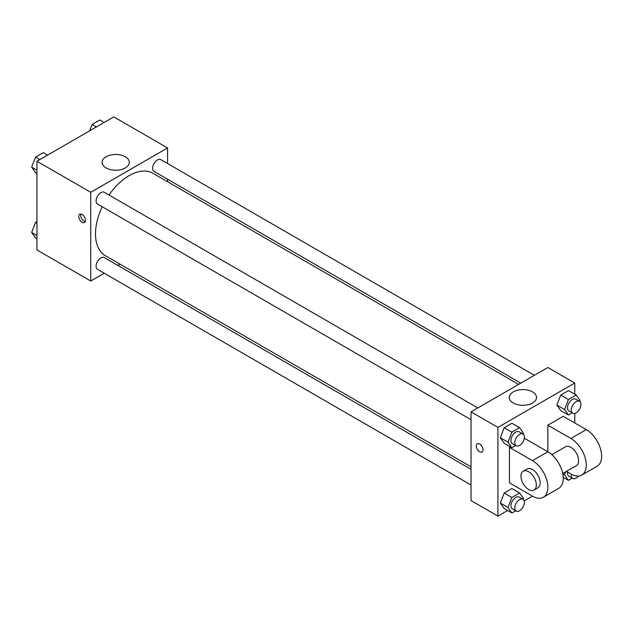 <?xml version="1.0" encoding="UTF-8"?>
<svg xmlns="http://www.w3.org/2000/svg" width="633" height="633" viewBox="0 0 633 633"><rect width="100%" height="100%" fill="white"/><g stroke="black" fill="none" stroke-linecap="round" stroke-linejoin="round"><path stroke-width="0.95" d="M104.223 273.227L90.733 281.012L36.951 249.964L36.951 161.249L113.782 116.891L167.563 147.948L167.563 163.52M119.977 264.135L117.809 265.385M102.198 206.762A47.586 27.472 120 0 0 95.496 233.909A47.586 27.472 120 0 0 105.355 255.692L471.039 466.822M518.625 384.389L152.941 173.268A47.586 27.472 120 0 0 108.995 195.004M167.563 179.202L167.563 181.703M90.733 281.012L90.733 192.297L167.563 147.948M534.371 375.298L160.814 159.627A6.789 3.925 120 0 0 155.583 161.447A6.789 3.925 120 0 0 152.616 168.283A6.789 3.925 120 0 0 154.025 171.393L520.793 383.139M471.039 469.322L104.271 257.568A6.789 3.925 120 0 0 99.041 259.388A6.789 3.925 120 0 0 96.074 266.224A6.789 3.925 120 0 0 97.482 269.334L471.039 485.005M471.039 419.711L97.482 204.04A6.789 3.925 -60 0 1 97.482 196.198A6.789 3.925 -60 0 1 104.271 192.274L477.828 407.945M90.733 192.297L36.951 161.249M106.067 167.919A13.625 7.865 180 0 1 102.079 162.357A13.625 7.865 180 0 1 115.704 154.492A13.625 7.865 180 0 1 129.33 162.357A13.625 7.865 180 0 1 120.919 169.628A13.625 7.865 180 0 1 106.067 167.919M85.463 220.308A4.755 2.746 60 0 1 84.474 222.484A4.755 2.746 60 0 1 79.718 219.738A4.755 2.746 60 0 1 79.718 214.247A4.755 2.746 60 0 1 83.382 215.521A4.755 2.746 60 0 1 85.463 220.308M85.233 221.566A4.755 2.746 60 0 1 81.657 218.622A4.755 2.746 60 0 1 80.897 214.049M507.603 510.515L497.926 516.109L471.039 500.584L471.039 411.869L547.861 367.512L574.756 383.036L574.756 394.209M36.951 173.497L35.535 172.674L31.65 167.152L35.535 157.15L43.297 152.664L47.554 155.132M36.951 170.214L31.65 167.152M39.792 159.611L35.535 157.15M89.617 130.849L92.078 124.503L99.84 120.017L104.105 122.486M96.343 126.964L92.078 124.503M36.951 238.791L35.535 237.968L31.65 232.446L35.535 222.444L36.951 221.621M36.951 235.508L31.65 232.446M36.951 223.267L35.535 222.444M515.681 445.482L511.868 447.689L507.99 442.166L511.868 432.157L519.63 427.679L523.515 433.201L523.151 434.127M522.985 434.016L519.147 431.801A6.789 3.925 120 0 0 513.917 433.621A6.789 3.925 120 0 0 510.95 440.457A6.789 3.925 120 0 0 512.358 443.567L516.196 445.782A6.789 3.925 120 0 0 522.985 441.858A6.789 3.925 120 0 0 522.985 434.016A6.789 3.925 120 0 0 517.754 435.836A6.789 3.925 120 0 0 514.787 442.673A6.789 3.925 120 0 0 516.196 445.782M511.868 447.689L504.185 443.25L500.307 437.727L504.185 427.726L511.947 423.24L519.63 427.679M507.99 442.166L500.307 437.727L504.185 427.726L511.947 423.24M511.868 432.157L504.185 427.726M572.232 412.835L568.418 415.042L564.533 409.519L568.418 399.51L576.18 395.032L580.057 400.554L579.701 401.48M579.535 401.369L575.69 399.154A6.789 3.925 120 0 0 570.46 400.974A6.789 3.925 120 0 0 567.492 407.81A6.789 3.925 120 0 0 568.901 410.92L572.746 413.135A6.789 3.925 120 0 0 579.535 409.211A6.789 3.925 120 0 0 579.535 401.369A6.789 3.925 120 0 0 574.297 403.189A6.789 3.925 120 0 0 571.338 410.026A6.789 3.925 120 0 0 572.746 413.135M568.418 415.042L560.735 410.603L556.85 405.08L560.735 395.079L568.497 390.593L576.18 395.032M564.533 409.519L556.85 405.08L560.735 395.079L568.497 390.593M568.418 399.51L560.735 395.079M515.681 510.776L511.868 512.983L507.99 507.46L511.868 497.451L519.63 492.972L523.515 498.495L523.151 499.421M522.985 499.31L519.147 497.095A6.789 3.925 120 0 0 513.917 498.915A6.789 3.925 120 0 0 510.95 505.751A6.789 3.925 120 0 0 512.358 508.861L516.196 511.076A6.789 3.925 120 0 0 522.985 507.152A6.789 3.925 120 0 0 522.985 499.31A6.789 3.925 120 0 0 517.754 501.13A6.789 3.925 120 0 0 514.787 507.967A6.789 3.925 120 0 0 516.196 511.076M511.868 512.983L504.185 508.544L500.307 503.021L504.185 493.02L511.947 488.534L519.63 492.972M507.99 507.46L500.307 503.021L504.185 493.02L511.947 488.534M511.868 497.451L504.185 493.02M572.232 478.129L568.418 480.336L564.533 474.813L565.712 471.775M567.579 472.036A6.789 3.925 120 0 0 567.492 473.104A6.789 3.925 120 0 0 568.901 476.214L572.746 478.429A6.789 3.925 120 0 0 578.483 476.032M568.418 480.336L563.204 477.322M564.533 474.813L562.761 473.793M571.417 474.252A6.789 3.925 120 0 0 571.338 475.32A6.789 3.925 120 0 0 572.746 478.429M477.298 443.788A4.755 2.746 60 0 1 482.045 446.526A4.755 2.746 60 0 1 482.045 452.017A4.755 2.746 60 0 1 479.672 451.78A4.755 2.746 60 0 1 476.57 447.594A4.755 2.746 60 0 1 477.298 443.788A4.755 2.746 -120 0 0 476.57 447.594A4.755 2.746 -120 0 0 479.672 451.78A4.755 2.746 -120 0 0 482.053 452.017M497.926 516.109L497.926 427.394L471.039 411.869L547.861 367.512M471.039 500.584L471.039 411.869M532.527 391.89A13.625 7.865 180 0 1 536.523 397.453A13.625 7.865 180 0 1 522.898 405.318A13.625 7.865 180 0 1 509.272 397.453A13.625 7.865 180 0 1 517.683 390.181A13.625 7.865 180 0 1 532.527 391.89M497.926 427.394L574.756 383.036M574.756 413.365L574.756 422.955M564.153 477.868L563.228 478.406M532.503 496.145L509.454 482.837L509.454 447.349L532.503 460.658A21.728 12.549 60 0 1 546.698 479.806A21.728 12.549 60 0 1 543.367 497.221A21.728 12.549 60 0 1 532.503 496.145L524.187 500.94M560.735 410.603L556.85 405.08M504.185 443.25L500.307 437.727M504.185 508.544L500.307 503.021M524.187 438.843L524.82 438.479L547.861 451.788L547.861 425.17L563.228 416.3L586.277 429.609A21.728 12.549 60 0 1 600.472 448.757A21.728 12.549 60 0 1 597.148 466.173L581.782 475.043A21.728 12.549 60 0 1 570.911 473.967L566.416 471.371M510.372 446.819L509.454 447.349M543.367 497.221L558.733 488.352A21.728 12.549 -120 0 0 562.064 470.936A21.728 12.549 -120 0 0 547.861 451.788L532.503 460.658M551.841 454.692L565.483 446.811A10.864 6.275 60 0 1 573.854 449.723A10.864 6.275 60 0 1 578.594 460.658A10.864 6.275 60 0 1 576.346 465.635L562.705 473.508M586.277 429.609L570.911 438.479L547.861 425.17M570.911 438.479A21.728 12.549 60 0 1 585.114 457.627A21.728 12.549 60 0 1 581.782 475.043M523.222 471.213L527.067 468.99A10.864 6.275 60 0 1 535.439 471.901A10.864 6.275 60 0 1 540.178 482.837A10.864 6.275 60 0 1 537.931 487.814L534.094 490.029A10.864 6.275 60 0 1 523.222 483.754A10.864 6.275 60 0 1 523.222 471.213A10.864 6.275 60 0 1 531.601 474.125A10.864 6.275 60 0 1 536.341 485.052A10.864 6.275 60 0 1 534.094 490.029"/></g></svg>
